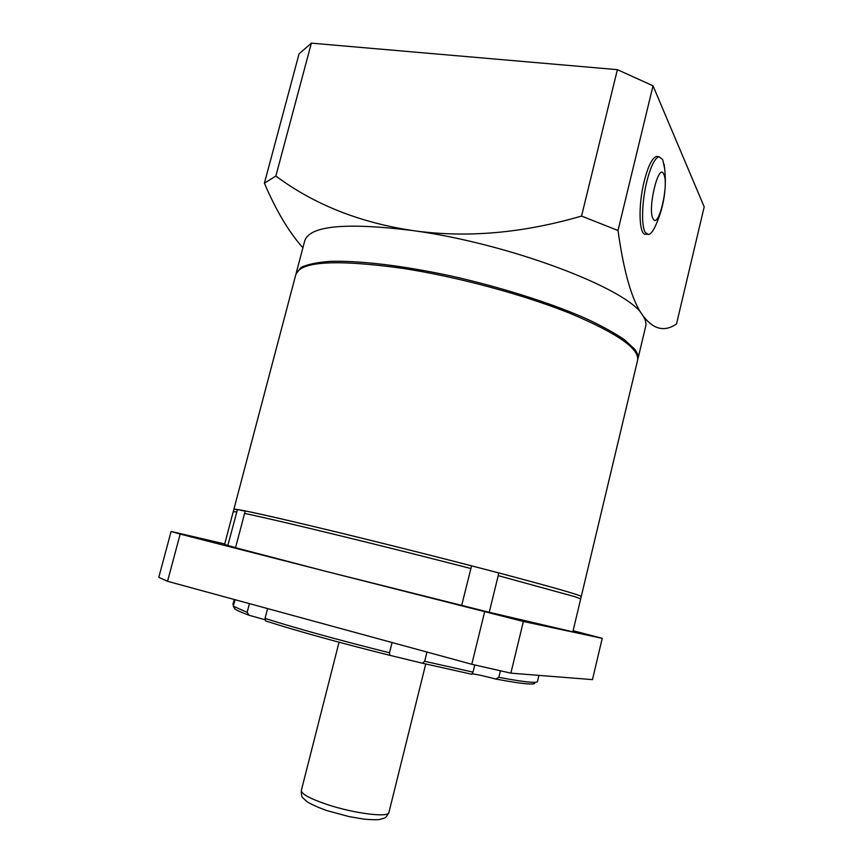 <?xml version="1.0" encoding="UTF-8"?>
<svg xmlns="http://www.w3.org/2000/svg" width="863" height="863" viewBox="0 0 863 863"><rect width="100%" height="100%" fill="white"/><g stroke="black" fill="none" stroke-linecap="round" stroke-linejoin="round"><path stroke-width="1.29" d="M581.133 596.592L581.263 596.506C580.831 595.297 555.815 588.091 506.203 574.887C457.412 561.986 389.601 544.833 335.092 531.64C269.073 515.75 235.329 508.296 233.873 509.256L233.949 509.386M581.263 596.506L637.584 360.313C639.612 348.781 617.088 333.118 570.022 313.334C523.571 294.639 457.314 276.775 402.643 268.35C336.149 259.224 300.551 261.262 295.847 274.477L233.873 509.256M491.975 613.129L470.669 607.93L491.975 613.129M573.064 630.875L580.713 632.913L573.021 631.08M216.365 542.708L193.711 537.185L216.365 542.708M267.595 608.577L265.038 618.393L265.675 620.939C297.001 630.993 338.393 642.45 389.849 655.33L422.417 663.216L424.672 661.295L426.958 652.05M265.437 619.882L249.073 615.265L247.152 612.331L249.429 603.625M500.411 670.821L498.825 677.336L495.804 679.052C511.457 681.975 522.439 683.604 528.739 683.949C532.838 684.165 534.844 683.852 534.758 683.011M249.073 615.265C241.446 612.45 236.699 610.335 234.833 608.9L233.301 606.214L235.006 599.699M498.825 677.336C514.337 680.249 525.222 681.889 531.479 682.255C535.319 682.482 537.325 682.234 537.487 681.533L538.954 675.384M498.21 575.632L489.245 612.288L572.838 631.835L580.691 598.922L575.341 596.818L498.21 575.632L498.663 572.903C553.129 587.315 580.626 595.168 581.155 596.473L580.691 598.9M233.247 511.63L233.981 509.267L237.465 509.504L227.821 545.502L224.607 544.37L233.237 511.64L236.678 511.921M489.245 612.288L324.973 571.112L523.377 621.468L602.223 638.34L573.108 630.702M498.663 572.903L471.565 565.837C382.827 542.827 273.172 516.333 245.265 510.939L235.534 547.714L324.973 571.112L180.173 534.089L167.551 581.295L471.791 664.273L484.607 611.932M235.577 547.574L227.821 545.502M224.714 543.96L171.101 531.435L180.173 534.089M523.377 621.468L510.864 673.151L592.46 679.623L602.223 638.34M471.791 664.273L510.864 673.151M167.551 581.295L158.803 577.315L171.101 531.435M265.038 618.393C296.548 628.415 338.037 639.871 389.504 652.773L389.849 655.33M392.072 642.536L389.504 652.773M233.301 606.214L247.152 612.331M424.672 661.295L473.021 672.148L474.779 664.963M234.207 599.472L232.934 604.359L233.506 605.395M422.417 663.216L471.856 674.273L473.021 672.148M495.804 679.052C483.744 675.858 475.815 674.143 472.039 673.906M245.189 511.209L237.465 509.504M471.565 565.837L461.673 605.492M244.553 513.431C272.481 518.997 382.029 545.567 470.788 568.512M296.052 273.851L301.036 267.454C307.357 264.391 317.001 262.363 330 261.381C358.577 260.378 402.805 265.534 451.64 276.106C500.68 287.163 549.58 302.654 584.855 318.037C601.295 325.664 614.488 332.891 624.434 339.731L634.521 349.051C637.466 352.827 638.588 356.16 637.886 359.03L637.703 359.666M296.182 273.204L304.779 240.648C309.936 225.707 345.793 222.33 412.352 230.507C509.828 243.506 628.706 289.137 642.601 315.243C645.448 319.375 646.484 323.064 645.697 326.29L637.886 359.03M617.39 69.655L581.543 216.074C522.147 233.366 465.75 238.177 412.352 230.507C359.342 222.481 313.841 204.326 275.858 176.041L264.402 183.183L299.073 53.808L311.37 43.15L617.39 69.655L653.021 85.804L704.197 206.861L676.495 324.035L674.391 325.308C663.043 331.931 652.439 328.576 642.601 315.243C632.061 300.777 623.863 272.525 618.005 230.486L653.021 85.804M264.402 183.183C276.138 210.691 288.976 232.212 302.913 247.746M581.543 216.074L618.005 230.486M275.858 176.041L311.37 43.15M663.787 174.207C669.267 184.326 658.383 229.903 653.097 218.792C647.164 209.461 658.696 161.532 663.787 174.207M664.111 164.348C667.218 185.48 664.434 205.772 655.761 225.211C653.215 230.971 650.788 234.078 648.469 234.542L645.233 232.417C641.209 226.095 641.835 201.705 646.754 181.78C650.659 166.483 654.758 158.145 659.041 156.742L662.708 159.601L664.726 168.932M647.121 234.358L645.956 234.207C639.116 236.343 637.833 206.699 644.154 181.467C648.059 166.192 652.169 157.853 656.484 156.462L657.822 156.602M425.739 663.992L388.933 812.417C388.976 817.908 353.733 813.507 326.527 804.305C309.655 798.512 301.263 793.884 301.349 790.422C301.176 794.801 301.78 797.358 303.172 798.102L306.494 801.242C307.357 802.18 315.567 806.7 326.969 810.584M339.04 642.223L301.349 790.422M388.933 812.417C385.286 819.246 385.027 817.639 379.893 819.419C377.077 819.926 371.619 819.818 363.517 819.084L348.9 816.549L327.347 810.713M659.041 156.742L656.484 156.462"/></g></svg>
